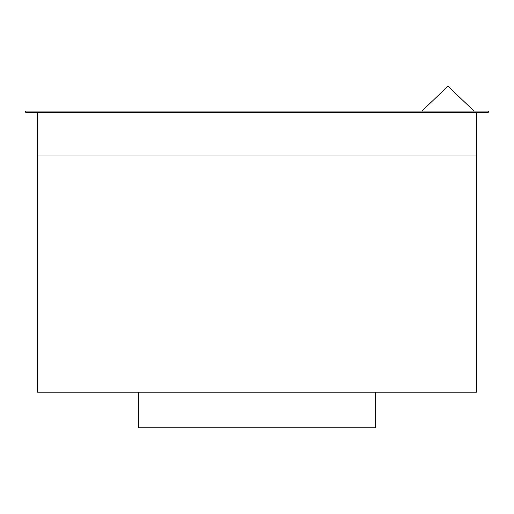 <?xml version="1.0" encoding="UTF-8"?>
<svg xmlns="http://www.w3.org/2000/svg" width="514" height="514" viewBox="0 0 514 514"><rect width="100%" height="100%" fill="white"/><g stroke="black" fill="none" stroke-linecap="round" stroke-linejoin="round"><path stroke-width="0.77" d="M488.3 112.29L25.7 112.29L25.7 111.101L488.3 111.101L488.3 112.29M37.561 112.29L37.561 392.221L476.439 392.221L476.439 154.99L37.561 154.99M476.439 112.29L476.439 154.99M375.618 392.221L375.618 427.809L138.382 427.809L138.382 392.221M421.878 111.101L447.97 86.191L474.069 111.101"/></g></svg>
